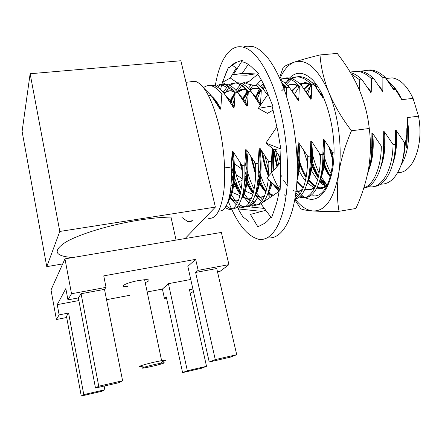 <?xml version="1.0" encoding="UTF-8"?>
<svg xmlns="http://www.w3.org/2000/svg" width="442" height="442" viewBox="0 0 442 442"><rect width="100%" height="100%" fill="white"/><g stroke="black" fill="none" stroke-linecap="round" stroke-linejoin="round"><path stroke-width="0.66" d="M155.468 364.318C144.075 366.843 137.003 369.446 146.639 367.512L150.971 366.595C160.855 364.401 168.761 361.788 161.446 363.097L155.468 364.318M143.888 365.965C133.749 367.888 142.551 364.749 155.451 361.899L162.59 360.462C167.231 359.738 167.054 360.131 162.076 361.65M145.214 282.631C150.518 280.46 150.313 279.488 144.6 279.72L138.506 280.554C125.793 282.808 117.522 287.471 127.616 286.515M176.076 240.083L170.971 217.083C161.954 217.21 151.468 218.199 139.501 220.055C110.434 224.586 78.88 234.188 65.201 242.454C52.394 251.167 54.907 256.194 72.742 257.542M190.143 81.886L192.773 81.074L195.568 81.367C204.331 84.682 212.066 99.124 218.768 124.683C224.199 147.064 226.072 173.64 223.696 192.143C220.807 211 215.574 219.68 208.005 218.199M384.899 145.75L383.126 154.275M370.385 165.684L369.799 165.888M370.573 165.048L369.899 165.43M224.647 167.921L231.149 167.021C232.702 194.701 226.597 212.746 218.79 210.867M225.122 207.552L228.138 209.072C236.641 212.138 243.564 194.121 242.117 165.496L244.757 165.131C246.166 193.723 239.161 211.735 230.597 208.679L226.127 205.994M229.608 195.872C231.757 199.734 234.022 202.685 236.404 204.734M237.857 205.817L240.663 207.083C249.503 210.077 256.846 192.093 255.587 163.628L258.194 163.269C259.421 191.701 251.995 209.674 243.089 206.701L238.879 204.425M237.365 203.027C234.818 200.359 232.448 196.773 230.254 192.259M231.365 165.242C233.812 176.408 236.923 185.458 240.697 192.397M242.492 195.502L249.023 203.127M250.437 204.066L253.039 205.121C260.636 206.69 265.736 198.16 268.333 179.54M268.653 175.966L268.88 161.789L271.46 161.429L271.371 172.916M270.587 181.546C268.863 192.878 265.962 200.082 261.896 203.165M279.095 191.38L259.808 204.403L257.868 204.9L255.852 204.828L251.465 202.806M250.001 201.591L243.205 192.392M241.31 188.668C238.127 181.955 235.503 173.7 233.431 163.899L232.083 156.485M244.923 171.33C247.349 179.855 250.2 186.817 253.476 192.215M255.183 194.861L261.482 201.48M278.079 192.077L279.068 189.082M279.742 186.552L280.372 183.662M264.377 201.464L263.896 201.154M262.471 200.093L255.946 192.143M254.156 189.005C250.448 182.071 247.421 173.192 245.067 162.369M254.575 162.22L255.68 166.8M258.183 175.148C260.493 181.817 263.117 187.347 266.051 191.734M267.692 194.021L270.537 197.243M297.079 157.877L297.483 157.822L297.317 167.75M272.117 196.16L268.487 191.613M266.786 188.927C263.515 183.452 260.686 176.452 258.305 167.938M265.062 156.308L268.896 171.308M274.836 185.32L278.449 191.038M294.969 198.591C303.218 194.021 307.483 179.955 307.77 156.391L310.251 156.048C310.781 180.568 303.538 198.198 294.891 199.033M286.013 196.298L284.084 194.607M279.217 188.552C276.3 184.121 273.703 178.574 271.421 171.905M268.929 163.452L268.338 161.032M275.548 150.446L278.681 164.711M295.538 194.944L297.952 196.43M299.251 196.994L301.124 197.508C311.522 200.115 320.809 182.325 320.411 154.639L322.864 154.302C323.229 181.955 313.87 199.74 303.411 197.143L300.284 196.099M298.952 195.37L295.814 192.95M280.421 162.767L278.642 155.17M312.798 195.657C323.489 198.193 333.135 180.441 332.898 152.91L334.058 152.75M310.372 154.683C312.483 163.164 315.196 170.369 318.5 176.308M321.737 181.458L325.666 186.198M326.489 184.424L320.831 176.325M319.113 173.071C316.279 167.347 313.969 160.684 312.179 153.087M322.815 159.087C324.798 165.391 327.13 170.811 329.804 175.341M370.402 147.705L371.772 147.517C371.617 157.38 370.252 165.999 367.683 173.386M331.019 173.446C327.743 167.49 325.08 160.347 323.041 152.009M331.749 151.319L332.881 155.507M363.821 187.911C373.081 185.469 381.126 168.385 381.324 146.192L383.628 145.871C383.347 169.966 374.092 187.342 363.76 188.104M368.269 186.568L369.225 186.717C381.258 188.916 392.557 171.369 393.065 144.562L395.341 144.247C394.905 168.943 384.916 186.353 373.949 186.441M397.756 172.551C412.679 173.761 424.215 145.247 418.491 116.185L407.181 117.611C410.242 137.346 408.22 153.203 401.098 165.181M418.491 116.185L413.066 98.356C407.22 85.997 400.259 79.162 392.187 77.858L385.982 78.444M393.463 86.356C396.618 89.842 399.391 94.279 401.784 99.665L413.066 98.356M401.784 99.665L394.17 87.334L386.225 78.781M380.562 184.143C389.612 184.485 396.645 177.607 401.673 163.507C403.452 157.264 404.452 150.413 404.673 142.954L405.38 142.854C404.911 150.495 403.673 157.38 401.673 163.507M407.181 117.611L407.463 128.567L406.855 146.899L406.855 128.434L407.463 128.567M405.38 142.854L407.038 133.291L406.855 146.899M366.12 70.024L371.241 69.952C376.054 70.648 380.678 73.085 385.12 77.273L382.888 77.499C378.457 73.311 373.849 70.864 369.053 70.173L360.55 71.162M354.904 71.134L359.965 71.074C364.7 71.781 369.252 74.239 373.634 78.461L371.374 78.693C367.009 74.471 362.468 72.002 357.755 71.295L350.097 72.013M350.44 72.582C354.456 73.648 358.307 76.013 362.009 79.665L359.727 79.903L351.202 73.858M322.102 94.129L321.599 95.66M323.008 97.842L323.329 96.726M316.013 84.51L315.124 86.024M311.179 95.091L310.151 98.428M311.555 150.263L310.798 146.252M316.301 87.676L316.997 86.35M292.118 78.781C295.018 76.963 298.179 76.322 301.604 76.858C305.892 77.643 310.063 80.234 314.113 84.626L311.715 84.875C307.676 80.477 303.527 77.88 299.256 77.096C296.289 76.615 293.505 77.041 290.913 78.383M289.77 79.035L285.145 83.173M284.046 84.582L282.974 86.151M283.792 88.356L285.311 85.809M286.394 84.245L290.98 79.549M280.421 79.858C283.2 78.118 286.234 77.521 289.516 78.057C293.703 78.858 297.792 81.477 301.77 85.908L299.344 86.157C295.383 81.72 291.311 79.101 287.134 78.295L280.073 79.063M267.935 94.102L267.742 94.594M280.626 80.345C283.604 81.709 286.488 83.997 289.278 87.201L286.825 87.455L281.548 82.538M263.261 83.571L260.774 86.555M259.669 88.218L255.388 97.688M256.879 99.975L260.99 89.709M262.073 87.847L264.023 85.096M261.692 80.615L260.653 80.527M251.227 84.731L248.376 88.361M247.277 90.19L243.133 100.395M244.697 102.864L248.15 92.842M249.708 89.798L253.006 85.124M260.725 80.45L261.537 80.334M257.432 83.908L263.83 89.842L261.316 90.102L256.283 85.113M248.454 81.781L244.951 82.129L241.713 83.637M240.536 84.51L235.846 90.273M234.752 92.284L230.785 103.273M232.426 105.936L234.575 98.146M237.205 91.864L241.835 85.278M242.995 84.229L248.642 81.621M230.348 85.682C233.1 83.223 236.21 82.328 239.686 83.002C243.47 83.875 247.194 86.599 250.868 91.185L248.321 91.444C244.664 86.859 240.956 84.124 237.194 83.251C234.221 82.648 231.509 83.24 229.044 85.019M227.862 85.969L223.166 92.295M218.436 105.914L218.348 106.334M224.564 94.08L229.183 86.82M217.552 87.179C220.26 84.538 223.359 83.571 226.845 84.273C230.52 85.162 234.155 87.919 237.741 92.544L235.161 92.809C231.586 88.179 227.973 85.416 224.321 84.527C221.354 83.897 218.652 84.532 216.226 86.439M208.464 95.577L210.983 95.317L203.977 88.312M209.635 85.571L213.851 85.566C217.414 86.472 220.945 89.256 224.448 93.919L221.834 94.19C218.348 89.522 214.834 86.731 211.293 85.82C208.425 85.173 205.828 85.798 203.497 87.687M394.17 87.334L394.292 89.516L393.916 90.08L385.12 77.273M395.341 144.247L395.352 129.948L396.12 130.307L404.673 142.954M382.888 77.499L382.844 90.776L382.463 91.345L373.634 78.461M383.628 145.871L383.711 131.478L384.485 131.838L393.065 144.562M371.374 78.693L371.263 92.058L370.871 92.627L362.009 79.665M371.772 147.517L371.926 133.025L372.711 133.385L381.324 146.192M359.727 79.903L359.423 90.069M323.522 97.168L323.102 97.909L322.671 97.422L314.113 84.626M322.864 154.302L323.334 139.418L324.152 139.771L332.898 152.91M311.715 84.875L311.234 98.688L310.792 99.273L301.77 85.908M310.251 156.048L310.809 141.064L311.638 141.418L320.411 154.639M299.344 86.157L298.786 100.058L298.333 100.649L289.278 87.201M297.483 157.822L298.129 142.733L298.963 143.086L307.77 156.391M286.825 87.455L286.228 95.478M274.885 149.385L280.664 158.087M261.316 90.102L260.498 104.29L260.018 104.887L250.868 91.185M258.194 163.269L259.106 147.866L259.973 148.219L268.88 161.789M248.321 91.444L247.421 105.732L246.929 106.334L237.741 92.544M244.757 165.131L245.769 149.623L246.642 149.971L255.587 163.628M235.161 92.809L234.172 107.196L233.669 107.804L224.448 93.919M231.149 167.021L232.254 151.402L233.138 151.744L242.117 165.496M221.834 94.19L220.751 108.677L220.238 109.285L210.983 95.317M407.038 133.291L406.855 128.434M267.46 95.002L263.83 89.842M271.46 161.429L272.228 148.186M104.865 389.761L83.781 394.623L68.587 313.046L66.482 316.306L81.267 396.032L101.881 391.275L104.865 389.761L104.152 386.059M68.587 313.046L59.129 314.875L56.405 319.511L66.703 317.5M182.59 372.628L201.397 368.28L206.513 366.313L187.32 370.744L182.59 372.628L166.28 296.908L164.424 298.449L166.523 298.041M190.287 293.411L193.436 291.422M192.905 289.035L189.463 289.703L206.513 366.313M216.735 268.526L195.624 272.443L198.154 270.338L195.668 259.355L187.833 266.355L209.221 362.009L230.183 357.208L236.713 354.699L216.735 268.526M217.503 271.852L220.005 271.382L228.939 264.647L198.154 270.338M78.875 300.56L57.25 304.637L65.83 288.576L67.941 299.858L78.372 297.908L95.489 388.043L118.738 382.722L122.594 380.766L104.5 289.361L106.036 287.366L71.527 293.748L64.963 258.857L51.012 289.946L56.405 319.511M106.544 299.704L129.423 295.35M147.175 291.969L162.407 289.068L168.441 283.681L190.767 279.471M195.668 259.355L103.748 275.858L106.036 287.366M187.629 221.481L192.856 220.641L190.314 221.674L187.629 221.481L181.96 217.508M185.082 238.564L215.376 207.099L180.883 60.753L30.128 73.742L22.1 131.462L46.764 266.653L62.687 263.929M46.764 266.653L59.803 231.448L215.376 207.099M59.803 231.448L30.128 73.742M228.939 264.647L221.348 232.431L64.963 258.857M59.129 314.875L57.25 304.637M71.527 293.748L67.941 299.858M164.424 298.449L162.407 289.068M104.5 289.361L81.079 293.709L78.372 297.908M122.594 380.766L98.743 386.214L81.079 293.709M98.743 386.214L95.489 388.043M236.713 354.699L215.276 359.595L209.221 362.009M215.276 359.595L195.624 272.443M187.32 370.744L168.441 283.681M83.781 394.623L81.267 396.032M326.019 186.336L319.323 181.944M327.168 185.336C324.13 188.165 320.859 189.336 317.362 188.845L316.489 188.684M314.605 188.11L307.267 182.877M287.134 78.295L289.516 78.057C295.814 71.61 302.958 71.715 310.93 78.378C325.743 91.052 336.832 131.429 333.483 162.634C330.318 193.977 314.942 206.845 301.383 194.939M300.14 193.834L297.925 191.535M297.726 191.314L296.223 189.491M279.93 78.731C283.687 69.847 288.576 64.283 294.599 62.035C300.914 59.908 309.383 57.543 320.002 54.946L337.224 53.41C346.158 64.72 353.462 76.709 359.125 89.372C364.462 102.113 367.838 115.152 369.258 128.478C370.987 141.865 370.755 155.286 368.567 168.75C366.02 182.413 361.788 195.651 355.882 208.475L339.036 211.315C328.251 211.514 319.583 211.403 313.041 210.978C307.229 210.442 301.626 206.928 296.223 200.43L295.074 198.994M320.002 54.946C320.864 67.118 323.848 79.682 328.947 92.643C338.578 115.633 342.556 148.81 338.727 173.203C334.058 198.69 325.494 211.282 313.041 210.978C306.842 210.497 302.764 209.768 300.803 208.795L294.781 199.679M279.559 77.908L283.162 67.388C284.852 65.902 288.67 64.118 294.599 62.035C306.759 58.543 318.212 68.748 328.947 92.643C334.45 105.61 341.959 118.318 351.484 130.771C345.174 145.357 340.92 159.501 338.727 173.203C336.881 186.994 336.986 199.696 339.036 211.315M283.51 87.588L284.654 85.157M285.543 83.505L288.897 78.731M305.472 180.828C302.438 177.06 299.737 172.358 297.372 166.717M294.344 94.483L299.317 86.466M300.886 84.947C303.289 82.914 305.897 81.914 308.715 81.952M312.019 82.527L316.754 85.03M317.571 180.137L309.842 168.153M307.704 163.258L303.665 150.518M306.196 92.218L311.477 84.621M312.919 83.389L313.384 83.046M322.925 184.784L319.787 180.447M318.163 177.822L316.245 174.325M307.555 94.279L310.743 85.372M369.258 128.478L351.484 130.771M243.233 47.15C246.117 45.891 249.161 45.636 252.376 46.399C262.321 48.946 271.797 60.394 280.803 80.753C293.372 110.157 299.836 155.087 296.339 188.419C292.858 221.856 280.703 239.956 267.52 237.752M215.26 86.008C219.282 60.543 229.718 43.703 243.183 47.156C252.918 49.731 262.228 61.256 271.112 81.72C283.587 111.423 290.079 156.844 286.703 190.336C283.35 223.939 271.399 241.835 258.437 239.221C247.039 236.056 236.973 223.348 228.238 201.093M280.04 148.584L280.736 173.64L280.532 178.341M237.465 187.822L236.282 184.474M272.184 106.5L277.819 131.075L278.642 136.186M279.394 189.375C278.416 196.259 277.023 202.248 275.228 207.348L274.117 210.364M270.703 216.895C268.487 220.298 266.062 222.657 263.438 223.972L261.802 224.724M256.841 225.116L256.327 224.901M238.315 208.779L237.089 206.668M236.199 205.044L235.713 204.121M218.226 106.141L218.265 105.616M220.564 89.522L221.779 84.505M221.84 84.278L225.895 73.339M228.956 68.388C231.238 65.317 233.779 63.278 236.581 62.283L232.409 65.328L237.15 68.654M242.514 61.891L243.111 62.024C245.979 62.736 248.901 64.493 251.885 67.294L253.78 69.167M258.283 75.029C261.41 79.654 264.344 85.3 267.09 91.964L268.703 95.98M280.742 148.567L278.67 136.175M280.151 189.756L280.565 178.369M271.554 217.762L274.145 210.414M257.94 226.74L261.813 224.79M248.89 221.492L247.15 220.088M243.001 216.939L247.155 220.149M228.602 66.996L225.879 73.284M236.581 62.283L238.266 61.77M242.398 60.261L238.255 61.703M258.487 73.554L253.785 69.096M272.686 105.605L268.719 95.931M273.211 110.08L267.41 113.384L258.31 108.362L267.985 94.234M258.31 108.362L272.311 105.981M261.277 79.869L255.708 85.72L246.293 83.648L258.25 73.952M255.156 73.891L242.183 73.4L233.266 74.77L246.503 75.206L255.156 73.891M244.023 73.471L242.741 72.571M233.266 74.77L242.238 60.642M242.183 73.4L248.271 64.383M237.691 92.466L245.371 88.328L241.459 85.654M240.205 84.792L238.476 83.61M237.857 83.184L230.315 78.019L222.436 82.345L225.542 84.405M232.984 90.223L228.216 87.947M226.635 87.196L222.63 85.284M222.436 82.345L228.492 67.278M230.315 78.019L236.255 68.024M232.79 106.152L232.448 105.837M216.773 103.815L217.691 104.638M216.039 102.671L216.16 102.257M224.691 93.809L227.884 89.345M241.442 168.651L233.26 163.043M231.321 171.358L233.138 172.607M236.089 174.618L242.172 178.778M244.824 177.739L246.2 175.59M242.094 180.358L238.498 181.944M236.415 182.861L231.16 185.17M236.453 184.971L237.006 184.397M238.735 182.579L239.956 181.303M255.614 195.469L255.067 195.237M252.918 194.331L243.575 190.397M238.68 188.336L231.067 185.132M230.348 191.618L239.973 195.69M242.188 196.624L242.94 196.944M248.249 199.187L250.719 200.237M252.603 201.033L254.664 201.906L257.448 197.795M254.664 201.906L252.586 203.552M251.343 204.535L248.481 206.801M251.691 207.132L252.957 205.105M253.586 204.093L257.487 197.839M264.36 208.431L246.669 206.618M245.432 206.491L241.757 206.11M240.542 207.055L238.127 208.922L261.758 211.387M238.127 208.922L242.763 216.641M257.636 226.437L250.415 214.409L265.769 210.315M260.913 203.834L271.189 217.541M279.758 189.701L266.736 178.12L280.803 162.33M280.062 148.788L273.869 149.501L265.869 143.086L277.04 126.694M265.869 143.086L280.366 148.711M394.292 89.516L390.104 84.328M392.562 164.535C396.131 154.722 397.314 143.313 396.12 130.307M382.844 90.776L378.44 85.267M380.634 167.595C384.49 157.584 385.772 145.667 384.485 131.838M371.263 92.058L366.622 86.19M330.218 149.147L332.809 158.021M368.6 170.579L368.6 170.579C372.722 160.435 374.092 148.037 372.711 133.385M322.306 94.549L321.732 95.881M322.715 161.545C324.936 167.402 327.511 172.231 330.434 176.015M316.091 87.378L317.378 85.936L316.102 87.394M311.179 95.748L310.124 98.384M310.267 158.606C312.533 165.91 315.268 171.855 318.472 176.446M320.235 178.811L327.378 184.9C325.367 184.154 322.975 182.165 320.201 178.933M310.444 83.549L304.184 89.278M298.781 99.947L298.521 100.704M297.759 154.672C299.958 163.667 302.82 170.993 306.339 176.645M308.162 179.369L315.422 186.347C313.124 185.215 310.693 182.933 308.129 179.518M317.24 187.209C320.793 188.485 324.047 187.911 327.014 185.485M323.533 97.328L317.726 89.726M311.698 85.019C307.588 82.864 303.709 82.566 300.063 84.118M298.295 85.03L292.156 91.245M296.925 181.203L303.322 187.745M315.367 186.474C311.98 189.596 308.577 190.358 305.151 188.762C308.665 190.298 311.908 189.905 314.864 187.574M319.29 182.043C324.317 171.883 325.942 157.788 324.152 139.771M311.234 98.688L305.074 90.56M299.295 86.102C295.184 83.991 291.333 83.809 287.753 85.549M286.024 86.56L283.808 88.389M273.747 149.407L277.576 165.954M296.007 191.392C298.311 191.778 300.461 191.242 302.45 189.778M306.671 184.806C311.881 174.772 313.533 160.308 311.638 141.418M298.786 100.058L292.25 91.383M286.477 87.063L282.841 85.803M262.647 152.606C264.078 160.982 266.106 168.369 268.73 174.772M273.576 184.203L278.681 190.325M296.969 180.546C299.93 170.242 300.593 157.755 298.963 143.086M265.117 87.411L262.736 88.566M255.354 97.638C257.703 93.317 259.609 90.715 261.084 89.82L255.404 97.71M251.912 158.363L255.686 172.551M257.99 178.507C260.388 184.021 263.101 188.342 266.128 191.469M268.007 193.115L273.454 195.242M267.692 94.665L266.067 92.98M260.46 89.091C256.62 87.527 253.144 87.886 250.023 90.162M242.879 100.002C245.343 95.08 247.15 92.29 248.293 91.632L242.934 100.091M241.177 164.186L242.227 168.369M244.857 176.717C247.338 183.436 250.189 188.684 253.41 192.469M255.321 194.408C258.537 197.187 261.57 197.834 264.421 196.353M268.084 192.889C269.719 190.552 271.073 187.237 272.145 182.933M273.974 169.999L273.438 149.153M260.498 104.29C258.062 99.864 255.465 96.356 252.708 93.765M247.249 90.151C243.503 88.787 240.144 89.345 237.177 91.825M235.006 94.041L230.365 102.605M231.359 173.363C233.94 181.955 236.995 188.596 240.52 193.287M242.476 195.579C245.63 198.778 248.636 199.762 251.481 198.524M254.973 195.519C260.388 188.949 262.67 168.435 259.973 148.219M247.421 105.732C244.84 100.931 242.094 97.207 239.177 94.549M233.906 91.256C230.243 90.091 227 90.859 224.188 93.577C227.265 90.798 230.713 90.279 234.525 92.002M217.823 104.853L217.685 105.262M229.453 196.591C232.569 200.281 235.553 201.64 238.409 200.679M241.735 198.121C247.188 192.16 249.515 171.015 246.642 149.971M234.172 107.196C231.448 101.986 228.547 98.036 225.464 95.339M228.365 200.69C233.846 195.408 236.194 173.651 233.138 151.744M220.751 108.677C217.884 103.025 214.829 98.848 211.58 96.146M406.668 147.855L406.817 128.898M394.629 153.938C395.872 146.468 396.098 138.628 395.308 130.412M382.612 158.335C384.231 150.098 384.579 141.302 383.667 131.943M329.058 147.457L332.721 159.949M370.468 162.435C372.451 153.584 372.921 143.937 371.877 133.495M321.925 93.776L321.295 95.174M319.234 153.004L320.411 157.153M322.61 163.352C324.815 168.8 327.356 173.297 330.224 176.844M317.085 85.505L315.77 86.925M311.19 94.096L309.66 97.621M310.229 161.021C312.5 167.706 315.179 173.159 318.268 177.38M320.019 179.612L327.191 185.297M310.218 83.328L303.825 88.77M298.748 97.991L297.93 100.201M297.554 157.081C299.831 165.573 302.698 172.441 306.14 177.701M307.952 180.27L315.223 186.795M317.074 187.557C321.036 188.701 324.583 187.568 327.715 184.159C324.091 187.601 320.605 188.612 317.257 187.187M311.649 85.56C307.533 83.14 303.61 82.599 299.886 83.947M298.052 84.776L291.775 90.698M296.853 182.319L303.118 188.248M304.969 189.154C308.82 190.552 312.284 189.662 315.356 186.496M320.677 177.015C323.947 166.778 324.815 154.402 323.279 139.887M299.295 86.676C295.151 84.251 291.234 83.809 287.554 85.35M285.759 86.273L283.62 87.875M272.825 148.661L276.963 166.64M295.98 191.624C298.499 191.789 300.798 190.856 302.875 188.828M307.936 180.347C311.477 169.988 312.417 157.054 310.754 141.534M286.786 87.798L282.957 86.118M267.863 93.931L267.338 94.82M261.542 150.833C263.073 160.568 265.377 169.015 268.465 176.176M271.62 182.463L278.471 190.966M297.157 176.618C299.184 166.833 299.488 155.695 298.068 143.202M265.045 87.262L262.487 88.295M260.763 89.444L254.951 97.03M250.741 156.59L255.625 174.783M257.857 180.159C260.255 185.347 262.94 189.358 265.918 192.198M267.808 193.701L273.305 195.347M261.266 90.046C257.073 87.676 253.238 87.61 249.752 89.848M248.067 91.135C245.967 93.013 244.095 95.754 242.454 99.356M239.934 162.407L242.288 171.595M244.774 178.795C247.238 185.016 250.045 189.85 253.2 193.303M255.117 195.077C258.57 197.74 261.752 197.966 264.67 195.767M268.985 189.839L271.432 182.297M273.001 171.087L272.416 148.335M259.587 104.389L256.504 99.389M247.962 91.008C243.879 88.864 240.183 89.019 236.879 91.466M235.133 93.002C233.149 95.058 231.387 97.991 229.851 101.809M231.376 176.22C233.934 183.994 236.918 190.005 240.315 194.242M242.266 196.347C245.642 199.425 248.774 199.994 251.675 198.055M255.758 192.861C260.156 182.806 261.25 167.966 259.04 148.341M246.492 105.837L242.498 99.422M234.525 92.008C230.542 90.096 226.989 90.483 223.867 93.163M217.293 103.986L217.144 104.406M229.249 197.48C232.558 201.038 235.652 201.983 238.542 200.325M242.409 195.823C246.807 188.027 248.205 168.811 245.697 150.092M233.232 107.301L228.365 99.544M228.934 198.729C233.431 191.491 234.879 171.49 232.183 151.871M219.801 108.782L214.094 99.748M185.96 82.289L195.568 81.367M228.138 209.072L230.597 208.679M240.663 207.083L243.089 206.701M253.039 205.121L255.437 204.745M301.124 197.508L303.411 197.143M386.021 78.499L392.187 77.858M369.053 70.173L371.241 69.952M357.755 71.295L359.965 71.074M299.256 77.096L301.604 76.858M237.194 83.251L239.686 83.002M224.321 84.527L226.845 84.273M211.293 85.82L213.851 85.566M393.916 90.08L392.899 88.643M394.408 155.578C395.927 147.805 396.242 139.263 395.352 129.948M382.463 91.345L381.347 89.748M382.385 159.755C384.28 151.379 384.722 141.954 383.711 131.478M370.871 92.627L369.634 90.825M330.08 148.948L332.804 158.275M370.247 163.678C372.495 154.827 373.059 144.611 371.926 133.025M322.273 94.477L321.693 95.815M322.699 161.794C327.058 172.33 328.091 172.717 330.406 176.137M311.179 95.588L310.08 98.306M310.262 158.943C312.455 166.004 315.179 171.888 318.439 176.596M312.654 82.748L312.356 82.842M310.511 83.621L304.162 89.251M298.775 99.743L298.444 100.699M297.737 154.987C299.168 160.722 300.753 165.551 302.488 169.474L306.306 176.811M323.102 97.909L320.964 94.649M311.654 85.549C307.632 83.267 303.803 82.82 300.162 84.218M298.35 85.085L292.129 91.201M296.913 181.391C299.527 184.833 301.659 186.966 303.306 187.789M320.494 177.789C323.224 171.385 325.378 154.7 323.334 139.418M310.792 99.273L308.273 95.395M299.295 86.66C295.256 84.383 291.438 84.041 287.836 85.632M286.062 86.604L281.554 90.925M273.637 149.319L277.493 166.048M280.692 174.529L281.466 176.203M283.449 179.96L287.411 185.684M292.908 190.298C296.411 192.104 299.737 191.601 302.892 188.789M307.765 181.038C310.627 174.982 313.024 157.695 310.809 141.064M298.333 100.649L295.35 96.036M286.792 87.781L282.996 86.223M262.509 152.391C263.924 160.866 265.996 168.419 268.714 175.054M273.217 183.883L278.653 190.425M297.134 177.209C299.278 168.01 299.61 156.518 298.129 142.733M265.183 87.56L262.786 88.615M251.763 158.137L255.68 172.905M257.968 178.789C261.896 187.226 263.117 188.181 266.095 191.596M267.979 193.198L270.891 194.718L273.753 195.038M261.233 90.002C257.194 87.825 253.465 87.892 250.056 90.196M241.012 163.949L242.238 168.872M244.846 177.065C247.398 183.866 250.238 189.06 253.371 192.629M255.288 194.519C258.36 197.32 261.498 197.701 264.708 195.668M268.858 190.314L271.532 182.386M273.134 170.938C273.604 164.037 273.41 156.54 272.548 148.446M260.018 104.887L255.238 97.455M247.945 90.98C245.238 89.008 241.652 89.295 237.188 91.848M235.011 93.975C233.354 95.892 231.785 98.737 230.299 102.505M231.365 173.822C233.89 181.8 234.785 183.369 236.21 186.436L240.476 193.48M242.437 195.729C245.68 198.955 248.774 199.69 251.719 197.939M255.647 193.276C257.089 190.751 258.288 186.717 259.244 181.17C260.686 171.761 260.642 160.661 259.106 147.866M246.929 106.334L241.459 97.859M217.751 104.743L217.613 105.152M229.409 196.778C232.614 200.508 235.674 201.64 238.597 200.182M242.315 196.176C244.05 193.53 245.42 188.524 246.426 181.154C247.459 172.048 247.238 161.534 245.769 149.623M233.669 107.804L227.503 98.268M228.857 199.022C230.713 196.242 232.111 191.298 233.044 184.198C234.094 174.85 233.829 163.916 232.254 151.402M213.381 98.704C215.74 101.329 218.028 104.859 220.238 109.285M372.009 136.506L372.976 136.379M383.805 134.937L384.739 134.81M161.606 360.633L144.6 279.72M161.446 363.097L162.59 360.462M317.362 188.845L323.55 187.878M252.376 46.399L243.183 47.156M256.708 224.895L256.1 224.995M231.636 184.96L235.586 183.226M249.017 206.856L251.934 204.784M253.106 203.85L254.36 202.773"/></g></svg>
